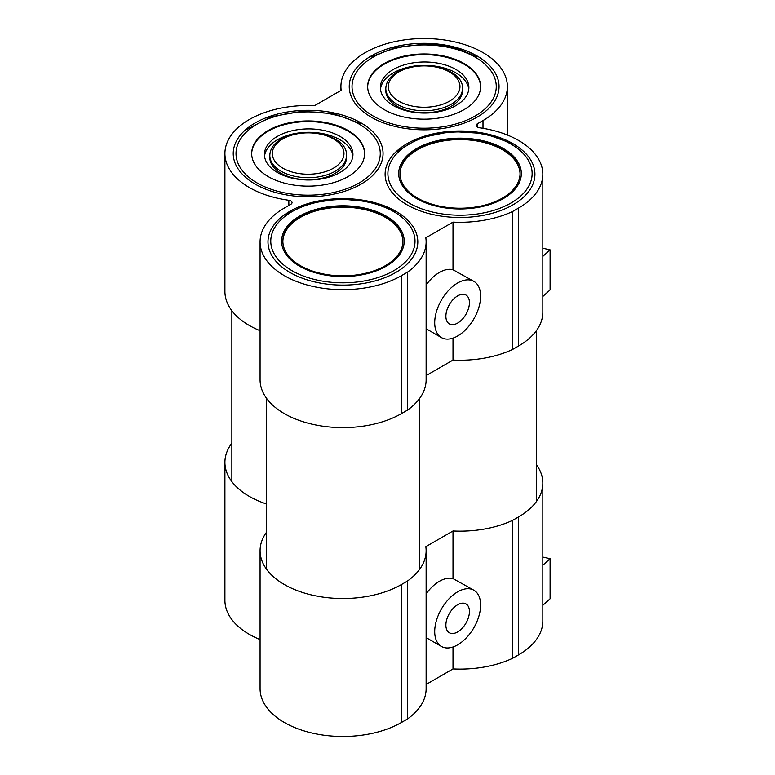 <?xml version="1.0" encoding="UTF-8"?>
<svg xmlns="http://www.w3.org/2000/svg" width="775" height="775" viewBox="0 0 775 775"><rect width="100%" height="100%" fill="white"/><g stroke="black" fill="none" stroke-linecap="round" stroke-linejoin="round"><path stroke-width="1.16" d="M457.657 631.925A16.643 9.61 120 0 0 468.526 617.258A16.643 9.61 120 0 0 465.978 603.919A16.643 9.61 120 0 0 457.657 604.742A16.643 9.61 120 0 0 446.778 619.409A16.643 9.61 120 0 0 449.335 632.749A16.643 9.61 120 0 0 457.657 631.925M457.657 591.829A32.463 18.736 120 0 0 436.451 620.436A32.463 18.736 120 0 0 441.421 646.447A32.463 18.736 120 0 0 457.657 644.839A32.463 18.736 120 0 0 478.863 616.232A32.463 18.736 120 0 0 473.883 590.221A32.463 18.736 120 0 0 457.657 591.829M266.619 532.105A82.809 47.808 0 0 0 260.08 550.715A82.809 47.808 0 0 0 311.201 594.89A82.809 47.808 0 0 0 401.45 584.524L407.33 581.134A83.225 48.05 0 0 0 426.124 550.715A83.225 48.05 0 0 0 425.824 546.666L452.997 530.982L452.997 578.596A32.463 18.736 120 0 0 439.406 581.298A32.463 18.736 120 0 0 426.124 593.863M426.124 550.715L426.124 688.665A83.225 48.05 0 0 1 407.33 719.084L407.33 581.134M473.883 590.221L452.997 578.596M452.997 646.98L452.997 668.932A83.225 48.05 0 0 0 512.692 658.256L518.562 654.865A82.809 47.808 0 0 0 542.82 621.056L542.82 483.106A82.809 47.808 0 0 0 536.29 464.496M452.997 530.982A83.225 48.05 0 0 0 512.692 520.306L512.692 658.256M512.692 520.306L518.562 516.915A82.809 47.808 0 0 0 542.82 483.106M231.87 443.174A83.225 48.05 0 0 0 224.915 462.394A83.225 48.05 0 0 0 266.619 504.041M542.82 605.323L550.085 598.794L550.085 558.697L542.82 557.089M426.124 684.451L452.997 668.932M260.08 550.715L260.08 688.665A82.809 47.808 0 0 0 311.201 732.84A82.809 47.808 0 0 0 401.45 722.474L407.33 719.084M224.915 462.394L224.915 600.344A83.225 48.05 0 0 0 260.08 639.578M542.82 565.227L550.085 558.697M451.234 106.291A38.324 22.126 -0 0 0 462.462 90.646L462.462 88.612A38.324 22.126 180 0 1 451.234 104.257A38.324 22.126 180 0 1 409.471 109.052A38.324 22.126 180 0 1 385.814 88.612L385.814 90.646A38.324 22.126 -0 0 0 409.471 111.087A38.324 22.126 -0 0 0 451.234 106.291M393.322 69.459A44.252 25.546 -0 0 0 380.36 87.527A44.252 25.546 -0 0 0 407.679 111.125A44.252 25.546 -0 0 0 455.903 105.594A44.252 25.546 -0 0 0 468.865 87.527A44.252 25.546 -0 0 0 441.547 63.918A44.252 25.546 -0 0 0 393.322 69.459M468.768 89.222A44.252 25.546 -0 0 0 440.181 67.008A44.252 25.546 -0 0 0 393.322 72.86A44.252 25.546 -0 0 0 380.467 89.222M384.206 63.521A56.468 32.598 -0 0 0 367.67 86.567A56.468 32.598 -0 0 0 402.525 116.686A56.468 32.598 -0 0 0 464.06 109.624A56.468 32.598 -0 0 0 480.607 86.567A56.468 32.598 -0 0 0 445.741 56.449A56.468 32.598 -0 0 0 384.206 63.521M480.597 86.907A56.468 32.598 -0 0 0 445.47 57.069A56.468 32.598 -0 0 0 384.206 64.199A56.468 32.598 -0 0 0 367.67 86.907M339.198 170.578A38.324 22.126 0 0 0 346.464 157.616L346.464 155.572A38.324 22.126 180 0 1 339.198 168.543A38.324 22.126 180 0 1 296.341 176.623A38.324 22.126 180 0 1 269.826 155.572L269.826 157.616A38.324 22.126 0 0 0 296.341 178.667A38.324 22.126 0 0 0 339.198 170.578M272.839 139.471A44.252 25.546 0 0 0 264.44 154.448A44.252 25.546 0 0 0 295.062 178.754A44.252 25.546 0 0 0 344.546 169.415A44.252 25.546 0 0 0 352.945 154.448A44.252 25.546 0 0 0 322.323 130.142A44.252 25.546 0 0 0 272.839 139.471M352.848 156.143A44.252 25.546 0 0 0 320.918 133.29A44.252 25.546 0 0 0 272.839 142.871A44.252 25.546 0 0 0 264.537 156.143M262.396 134.433A56.468 32.598 0 0 0 251.681 153.537A56.468 32.598 0 0 0 290.751 184.557A56.468 32.598 0 0 0 353.894 172.641A56.468 32.598 0 0 0 364.608 153.537A56.468 32.598 0 0 0 325.539 122.518A56.468 32.598 0 0 0 262.396 134.433M364.608 153.876A56.468 32.598 0 0 0 325.258 123.148A56.468 32.598 0 0 0 262.396 135.112A56.468 32.598 0 0 0 251.681 153.876M457.657 323.068A16.643 9.61 120 0 0 468.526 308.402A16.643 9.61 120 0 0 465.978 295.062A16.643 9.61 120 0 0 457.657 295.885A16.643 9.61 120 0 0 446.778 310.552A16.643 9.61 120 0 0 449.335 323.892A16.643 9.61 120 0 0 457.657 323.068M457.657 282.972A32.463 18.736 120 0 0 436.451 311.579A32.463 18.736 120 0 0 441.421 337.59A32.463 18.736 120 0 0 457.657 335.982A32.463 18.736 120 0 0 478.863 307.375A32.463 18.736 120 0 0 473.883 281.364A32.463 18.736 120 0 0 457.657 282.972M452.997 222.125A83.225 48.05 0 0 0 512.692 211.449L518.562 208.058A82.809 47.808 0 0 0 542.82 174.249A82.809 47.808 0 0 0 518.562 140.44A82.809 47.808 0 0 0 479.434 127.768A4.166 2.402 180 0 1 476.247 125.434A4.166 2.402 180 0 1 477.468 123.738L482.99 120.551A83.225 48.05 0 0 0 507.363 86.567A83.225 48.05 0 0 0 482.99 52.593A83.225 48.05 0 0 0 392.286 42.179A83.225 48.05 0 0 0 340.913 86.567A83.225 48.05 0 0 0 341.165 90.307L314.611 105.633A83.225 48.05 0 0 0 224.915 153.537A83.225 48.05 0 0 0 288.843 200.279A4.166 2.402 180 0 1 290.819 200.919A4.166 2.402 180 0 1 292.039 202.614A4.166 2.402 180 0 1 290.819 204.309L284.338 208.058A82.809 47.808 0 0 0 260.08 241.858A82.809 47.808 0 0 0 311.201 286.033A82.809 47.808 0 0 0 401.45 275.668L407.33 272.277A83.225 48.05 0 0 0 426.124 241.858A83.225 48.05 0 0 0 425.824 237.809L452.997 222.125L452.997 269.739A32.463 18.736 120 0 0 439.406 272.442A32.463 18.736 120 0 0 426.124 285.006M426.124 241.858L426.124 379.808A83.225 48.05 0 0 1 407.33 410.227L407.33 272.277M361.111 122.954A74.904 43.245 0 0 0 279.484 113.586A74.904 43.245 0 0 0 233.236 153.537A74.904 43.245 0 0 0 255.178 184.121A74.904 43.245 0 0 0 336.805 193.488A74.904 43.245 0 0 0 383.053 153.537A74.904 43.245 0 0 0 361.111 122.954M477.1 55.994A74.904 43.245 0 0 0 395.473 46.616A74.904 43.245 0 0 0 349.234 86.567A74.904 43.245 0 0 0 371.167 117.151A74.904 43.245 0 0 0 452.803 126.528A74.904 43.245 0 0 0 499.042 86.567A74.904 43.245 0 0 0 477.1 55.994M512.972 143.666A74.904 43.245 0 0 0 431.346 134.298A74.904 43.245 0 0 0 385.107 174.249A74.904 43.245 0 0 0 407.04 204.823A74.904 43.245 0 0 0 488.676 214.2A74.904 43.245 0 0 0 534.915 174.249A74.904 43.245 0 0 0 512.972 143.666M395.86 211.284A74.904 43.245 0 0 0 314.233 201.907A74.904 43.245 0 0 0 267.985 241.858A74.904 43.245 0 0 0 289.927 272.442A74.904 43.245 0 0 0 371.564 281.819A74.904 43.245 0 0 0 417.802 241.858A74.904 43.245 0 0 0 395.86 211.284M473.883 281.364L452.997 269.739M452.997 338.123L452.997 360.075A83.225 48.05 0 0 0 512.692 349.399L518.562 346.008A82.809 47.808 0 0 0 542.82 312.199L542.82 174.249M512.692 211.449L512.692 349.399M542.82 296.457L550.085 289.937L550.085 249.841L542.82 248.233M426.124 375.594L452.997 360.075M260.08 241.858L260.08 379.808A82.809 47.808 0 0 0 311.201 423.983A82.809 47.808 0 0 0 401.45 413.618L407.33 410.227M224.915 153.537L224.915 291.487A83.225 48.05 0 0 0 260.08 330.712M542.82 256.37L550.085 249.841M408.88 155.407A60.033 34.662 0 0 0 399.978 173.571A60.033 34.662 0 0 0 443.658 206.915A60.033 34.662 0 0 0 511.142 191.725A60.033 34.662 0 0 0 520.035 173.571A60.033 34.662 0 0 0 476.354 140.217A60.033 34.662 0 0 0 408.88 155.407M520.035 173.91A60.033 34.662 0 0 0 476.073 140.856A60.033 34.662 0 0 0 408.88 156.085A60.033 34.662 0 0 0 399.978 173.91M407.795 155.019A61.303 35.388 0 0 0 398.708 173.571A61.303 35.388 0 0 0 443.319 207.623A61.303 35.388 0 0 0 512.217 192.113A61.303 35.388 0 0 0 521.313 173.571A61.303 35.388 0 0 0 476.702 139.51A61.303 35.388 0 0 0 407.795 155.019M296.186 219.412A60.033 34.662 -0 0 0 282.865 241.18A60.033 34.662 -0 0 0 322.894 273.866A60.033 34.662 -0 0 0 389.602 262.957A60.033 34.662 -0 0 0 402.923 241.18A60.033 34.662 -0 0 0 362.894 208.504A60.033 34.662 -0 0 0 296.186 219.412M402.923 241.519A60.033 34.662 -0 0 0 362.613 209.124A60.033 34.662 -0 0 0 296.186 220.09A60.033 34.662 -0 0 0 282.865 241.519M295.198 218.947A61.303 35.388 -0 0 0 281.596 241.18A61.303 35.388 -0 0 0 322.478 274.553A61.303 35.388 -0 0 0 390.59 263.413A61.303 35.388 -0 0 0 404.192 241.18A61.303 35.388 -0 0 0 363.31 207.816A61.303 35.388 -0 0 0 295.198 218.947M518.562 516.915L518.562 654.865M401.45 584.524L401.45 722.474M449.471 101.196A35.824 20.683 -0 0 0 449.471 71.949A35.824 20.683 -0 0 0 398.805 71.949A35.824 20.683 -0 0 0 398.805 101.196A35.824 20.683 -0 0 0 449.471 101.196M475.133 116.008A72.114 41.637 -0 0 0 475.133 57.127A72.114 41.637 -0 0 0 373.143 57.127A72.114 41.637 -0 0 0 373.143 116.008A72.114 41.637 -0 0 0 475.133 116.008M337.173 165.656A35.824 20.683 0 0 0 329.142 136.778A35.824 20.683 0 0 0 279.116 141.418A35.824 20.683 0 0 0 287.147 170.297A35.824 20.683 0 0 0 337.173 165.656M366.575 177.94A72.114 41.637 0 0 0 350.407 119.796A72.114 41.637 0 0 0 249.715 129.134A72.114 41.637 0 0 0 265.883 187.279A72.114 41.637 0 0 0 366.575 177.94M518.562 208.058L518.562 346.008M482.99 120.551L482.99 128.311M288.843 200.279L288.843 205.453M401.45 275.668L401.45 413.618M477.468 123.738L477.468 127.129M521.43 195.387A72.114 41.637 0 0 0 497.792 138.105A72.114 41.637 0 0 0 398.582 151.755A72.114 41.637 0 0 0 422.22 209.027A72.114 41.637 0 0 0 521.43 195.387A72.114 41.637 0 0 0 497.792 138.105A72.114 41.637 0 0 0 398.582 151.755A72.114 41.637 0 0 0 422.22 209.027A72.114 41.637 0 0 0 521.43 195.387M399.009 267.336A72.114 41.637 -0 0 0 388.198 208.785A72.114 41.637 -0 0 0 286.779 215.024A72.114 41.637 -0 0 0 297.59 273.575A72.114 41.637 -0 0 0 399.009 267.336A72.114 41.637 -0 0 0 388.198 208.785A72.114 41.637 -0 0 0 286.779 215.024A72.114 41.637 -0 0 0 297.59 273.575A72.114 41.637 -0 0 0 399.009 267.336M441.421 646.447L426.124 637.612M462.462 88.612C464.022 68.462 419.653 57.825 397.556 71.823C389.941 76.318 386.028 81.918 385.814 88.612M477.1 56.856L458.325 48.961L441.827 45.396L424.429 44.175L395.647 47.44L371.06 56.924M231.87 310.707L231.87 481.614L231.87 310.707M346.464 155.572C348.275 133.697 297.193 124.107 277.557 141.505C272.5 145.593 269.923 150.282 269.826 155.572M361.111 123.826L333.86 113.78L302.076 111.28L271.366 116.734L247.118 129.28M441.421 337.59L426.124 328.755M340.913 86.567L340.913 90.452M507.363 86.567L507.363 135.024M536.29 501.716L536.29 330.809L536.29 501.716M512.972 143.859L484.394 133.532L451.127 131.479L419.575 138.037L395.734 152.113L419.575 138.037L451.127 131.479L484.394 133.532L512.972 143.859M419.168 569.945L419.168 399.038L419.168 569.945M395.86 211.468L369.549 201.626L338.82 198.846L308.77 203.554L284.357 215.043L308.77 203.554L338.82 198.846L369.549 201.626L395.86 211.468M266.619 569.334L266.619 398.427L266.619 569.334"/></g></svg>
